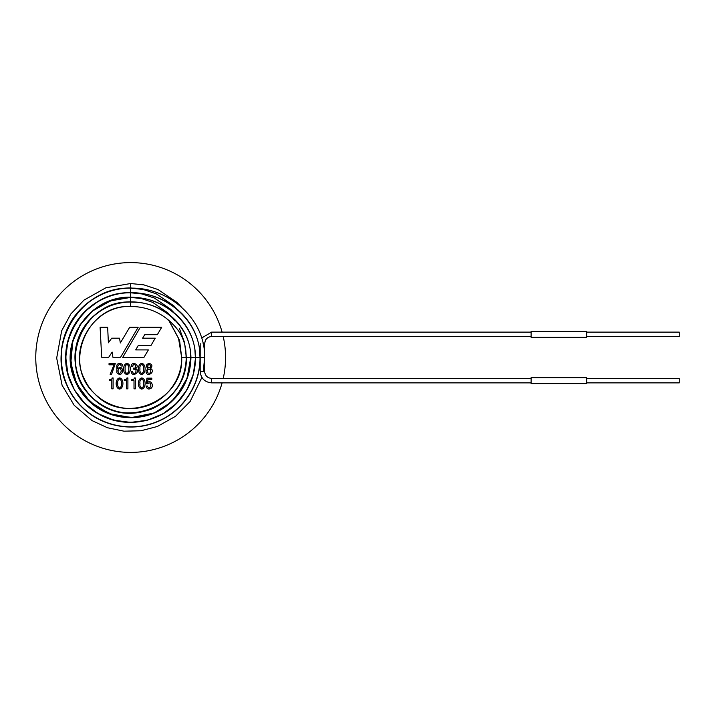 <?xml version="1.0" encoding="UTF-8"?>
<svg xmlns="http://www.w3.org/2000/svg" width="715" height="715" viewBox="0 0 715 715"><rect width="100%" height="100%" fill="white"/><g stroke="black" fill="none" stroke-linecap="round" stroke-linejoin="round"><path stroke-width="1.07" d="M141.74 389.058C137.244 388.495 137.226 378.718 141.74 377.94C146.235 378.467 146.244 388.379 141.74 389.058M134.009 388.844L134.009 380.648L131.685 380.648L131.685 379.728C133.222 379.871 134.125 379.272 134.375 377.94L135.305 377.94L135.305 388.844L134.009 388.844M124.285 379.728C125.822 379.871 126.725 379.272 126.984 377.94L127.905 377.94L127.905 388.844L126.609 388.844L126.609 380.648L124.285 380.648L124.285 379.728M117.787 383.544C117.403 385.707 117.993 387.199 119.548 388.039C121.112 387.181 121.693 385.689 121.3 383.544C121.702 381.363 121.112 379.835 119.548 378.968C117.984 379.844 117.394 381.372 117.787 383.544M109.484 379.728C111.022 379.871 111.924 379.272 112.183 377.94L113.104 377.94L113.104 388.844L111.808 388.844L111.808 380.648L109.484 380.648L109.484 379.728M149.14 364.391C147.227 365.544 147.227 366.741 149.14 367.966C151.044 366.777 151.044 365.588 149.14 364.391M141.74 374.49C137.244 373.927 137.226 364.149 141.74 363.381C146.235 363.899 146.244 373.811 141.74 374.49M131.247 371.326L132.606 371.326C133.508 377.422 139.282 368.806 133.419 369.155L133.419 368.136C138.54 368.672 133.526 360.718 132.776 366.518L131.426 366.518C131.131 359.94 141.257 365.588 135.421 368.547L135.421 368.582C141.999 371.344 131.551 378.441 131.247 371.326M125.188 368.985C124.812 371.156 125.393 372.649 126.948 373.48C128.503 372.622 129.093 371.121 128.7 368.985C129.102 366.822 128.521 365.294 126.948 364.4C125.384 365.276 124.794 366.804 125.188 368.985M121.103 366C120.263 362.237 116.688 366.214 117.743 368.538L117.778 368.538C120.397 366.572 122.033 367.313 122.703 370.763C121.782 374.803 119.834 375.464 116.876 372.765L116.858 365.392C117.537 362.326 123.105 363.166 122.453 366L121.103 366M117.903 370.951C118.869 374.186 120.013 374.186 121.344 370.951C120.209 367.59 119.056 367.59 117.903 370.951M126.939 374.49C122.417 373.874 122.48 364.078 126.948 363.381C131.453 363.98 131.426 373.829 126.939 374.49M114.025 364.793L109.038 364.793L109.038 363.595L115.258 363.595L111.62 374.276L110.119 374.276L114.025 364.793M140.301 327.247L122.667 357.5L143.885 357.5L148.371 349.912L135.68 349.912L138.192 345.64L150.883 345.64L155.244 338.186L142.607 338.186L144.725 334.7L157.327 334.7L161.715 327.247L140.301 327.247M223.223 336.577A94.907 94.907 0 0 1 223.223 378.423M222.106 382.874A94.907 94.907 0 0 1 75.996 435.078A94.907 94.907 0 0 1 75.996 279.923A94.907 94.907 0 0 1 222.106 332.126M101.673 357.223L100.109 327.247L107.652 327.247L108.385 342.798L111.692 338.186L119.512 338.186L120.343 342.968L129.719 327.247L138.183 327.247L120.612 357.223L112.89 357.223L112.157 352.075L108.752 357.223L101.673 357.223M150.347 368.475C156.665 371.255 146.352 378.628 146.021 371.282L147.942 368.475C145.529 366.107 145.931 364.409 149.14 363.381C152.358 364.409 152.76 366.116 150.347 368.475M119.548 389.058C115.088 388.424 114.981 378.789 119.548 377.94C124.044 378.441 124.035 388.379 119.548 389.058M147.513 383.803L146.343 383.749L146.941 378.155L151.803 378.155L151.803 379.361L147.978 379.361L147.576 382.543C150.767 379.531 153.859 385.206 151.446 388.013C148.657 389.818 146.861 389.157 146.066 386.037L147.424 386.037C148.452 388.558 149.578 388.585 150.802 386.127C150.892 382.963 149.792 382.185 147.513 383.803M139.988 383.544C139.604 385.707 140.185 387.199 141.74 388.039C143.304 387.199 143.885 385.707 143.501 383.544C143.903 381.372 143.313 379.844 141.74 378.968C140.176 379.862 139.595 381.39 139.988 383.544M147.799 369.592C146.968 372.685 147.862 373.784 150.49 372.873C151.276 369.709 150.382 368.618 147.799 369.592M139.988 368.985C139.604 371.139 140.185 372.64 141.74 373.48C143.304 372.64 143.885 371.139 143.501 368.985C143.903 366.804 143.313 365.276 141.74 364.4C140.176 365.294 139.595 366.822 139.988 368.985M185.864 351.083L185.873 351.154C184.756 340.492 180.377 331.474 172.726 324.118C166.988 318.112 160.24 313.608 152.501 310.578C145.476 307.852 138.192 306.485 130.657 306.485L130.657 302.043C161.849 301.194 191.432 326.969 190.744 357.5C189.564 383.472 177.195 401.982 153.654 413.02C129.201 421.859 107.366 417.524 88.168 399.989C70.633 380.782 66.289 358.957 75.138 334.504C86.175 310.962 104.676 298.593 130.657 297.413C164.343 296.502 196.133 324.503 195.374 357.5C195.696 383.088 179.188 407.8 155.423 417.292C131.9 427.382 102.754 421.582 84.888 403.26C66.567 385.394 60.775 356.249 70.857 332.734C80.357 308.969 105.069 292.462 130.657 292.784C166.827 291.809 200.826 322.045 200.003 357.5C200.343 384.92 182.656 411.393 157.193 421.573C131.989 432.378 100.761 426.167 81.617 406.54C61.991 387.396 55.77 356.159 66.584 330.965C76.764 305.502 103.237 287.805 130.657 288.154C169.303 287.117 205.527 319.578 204.633 357.5L204.633 343.611L203.132 343.611M137.092 302.302L130.657 301.855L130.657 297.413L110.521 300.881L92.718 310.9L80.429 324.512L72.823 341.189L70.812 362.916L76.693 383.937L90.135 401.875L109.225 413.645L131.265 417.587L153.233 413.19M531.102 383.606L531.102 377.681L586.658 377.681L586.658 383.606L531.102 383.606M531.102 337.319L531.102 331.394L586.658 331.394L586.658 337.319L531.102 337.319M204.633 343.611L205.348 340.519C206.707 337.998 208.816 336.685 211.667 336.577L211.667 332.126L201.648 338.007M531.102 382.874L211.667 382.874C204.696 382.194 200.87 378.36 200.191 371.389L200.191 343.611M200.191 371.389L204.633 371.389L204.633 357.5L200.191 357.5C200.531 384.992 182.799 411.536 157.264 421.743C131.998 432.584 100.681 426.355 81.483 406.665C61.803 387.467 55.573 356.159 66.415 330.893C76.612 305.359 103.166 287.618 130.657 287.966L140.426 288.762M178.098 310.051L178.965 311.061M125.009 292.837L130.657 292.596C102.871 292.167 76.38 311.74 68.622 338.418C59.345 366.393 72.769 400.159 98.715 414.003C123.963 429.089 159.811 423.182 179 400.802C189.841 388.406 195.365 373.972 195.561 357.5L193.345 374.303L186.856 389.97L176.534 403.412L163.083 413.726L147.415 420.206L130.604 422.404L113.801 420.179L98.143 413.681L84.71 403.34L74.405 389.881L67.934 374.213L65.753 357.402L67.988 340.599L74.503 324.95L84.844 311.517L98.312 301.221M200.191 357.5C199.878 340.849 193.997 326.451 182.557 314.314C168.231 300.032 150.928 292.793 130.657 292.596L139.774 293.338M174.817 313.331L175.613 314.278M72.206 342.753L80.169 324.565L93.611 309.953L111.066 300.497L130.657 297.226C90.68 295.661 59.059 340.277 73.779 377.475C77.005 386.556 82.1 394.439 89.053 401.115C109.493 421.403 144.68 423.343 167.221 405.414C182.575 393.134 190.476 377.163 190.932 357.5L190.36 365.758M183.281 386.895L170.885 402.384L154.136 413.011L134.84 417.632L115.088 415.737L97.034 407.523L82.609 393.902L73.395 376.331L70.383 356.722M130.657 292.596L130.657 288.154C80.661 285.929 44.089 346.132 69.114 389.469C83.333 418.114 118.869 433.487 149.48 424.245C178.732 416.505 200.486 387.753 200.003 357.5L195.561 357.5C195.258 342.011 189.77 328.641 179.09 317.38C165.692 304.116 149.551 297.395 130.657 297.226L139.112 297.923M171.537 316.611L174.764 320.758M179.411 328.453L184.559 342.539L186.302 357.5C185.203 381.551 173.754 398.693 151.946 408.909C129.308 417.104 109.091 413.082 91.305 396.852C75.075 379.066 71.053 358.85 79.24 336.202C89.464 314.403 106.598 302.954 130.657 301.855C105.918 301.435 82.502 319.605 76.755 343.665C70.338 367.081 81.519 393.759 102.701 405.62C137.387 427.963 188.206 398.72 186.302 357.5L190.744 357.5L190.235 349.045M169.473 321.393L178.544 338.329L181.673 357.5C184.032 401.178 123.802 426.131 94.577 393.572C62.026 364.355 86.971 304.125 130.657 306.485L130.657 306.485C94.38 304.903 67.46 348.062 84.844 379.942C94.8 401.258 120.665 413.181 143.34 406.915C165.397 401.642 182.057 380.174 181.673 357.5L186.115 357.5C188.68 404.985 123.203 432.11 91.44 396.718C56.047 364.954 83.172 299.478 130.657 302.043L137.182 302.302M531.102 378.423L211.667 378.423C207.395 378.012 205.053 375.661 204.633 371.389M586.658 382.874L679.25 382.874L679.25 378.423L586.658 378.423M586.658 336.577L679.25 336.577L679.25 332.126L586.658 332.126M181.681 357.5L179.563 340.367L169.133 321.026L166.702 318.64M181.253 306.905L176.909 302.382L158.069 289.548L143.867 284.874L130.657 283.524L130.657 287.966M211.667 382.874L211.667 378.423M130.657 301.855C139.148 301.864 147.326 303.473 155.191 306.672C162.948 309.863 169.759 314.457 175.622 320.454C185.543 330.831 190.646 343.173 190.932 357.5L195.374 357.5L194.811 348.384M130.657 297.226L130.657 292.784C83.995 290.701 49.871 346.891 73.225 387.333C86.488 414.065 119.655 428.419 148.22 419.794C175.515 412.564 195.83 385.734 195.374 357.5M130.657 302.043C105.087 301.569 81.072 321.115 76.344 346.257C71.178 369.423 82.958 394.984 103.934 406.102C138.567 427.239 187.956 398.032 186.115 357.5L185.855 350.976M169.553 315.226L167.176 313.233M211.667 336.577L531.102 336.577M211.667 332.126L531.102 332.126M130.657 283.524L105.865 287.796L83.95 300.13L70.803 314.019L61.66 330.804L56.682 358.081L62.089 385.269L74.208 405.325L92.003 420.581L107.384 427.722L123.981 431.181L140.935 430.761L157.345 426.498L175.533 416.309L190.163 401.455L201.898 377.422M203.319 371.389L204.633 357.5M200.003 357.5L199.396 347.731M177.972 310.185L173.852 305.859L156.272 293.811L143.009 289.423L130.657 288.154M174.692 313.465L170.796 309.336L154.467 298.075L142.142 293.972L130.657 292.784M167.024 405.334L176.346 396.53L187.035 378.298L190.744 357.5M171.412 316.745L167.739 312.812L152.67 302.347L141.275 298.521L130.657 297.413M186.302 357.5L185.846 351.011"/></g></svg>
